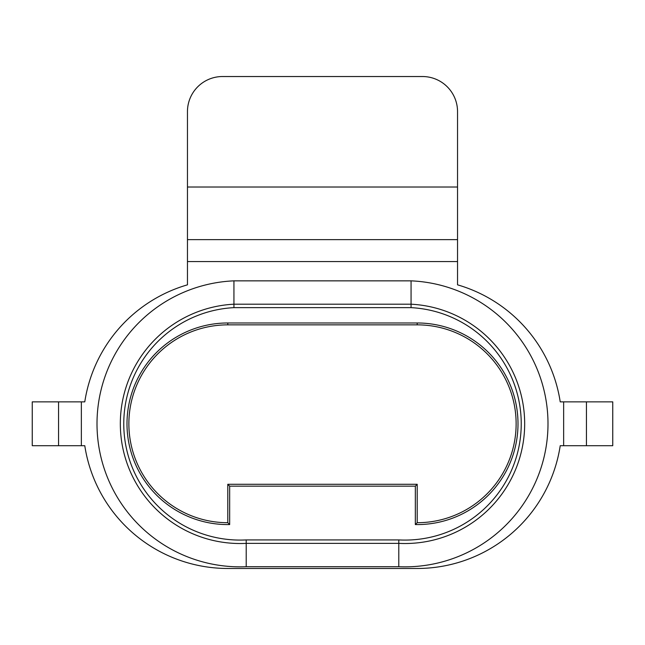 <?xml version="1.0" encoding="UTF-8"?>
<svg xmlns="http://www.w3.org/2000/svg" width="645" height="645" viewBox="0 0 645 645"><rect width="100%" height="100%" fill="white"/><g stroke="black" fill="none" stroke-linecap="round" stroke-linejoin="round"><path stroke-width="0.97" d="M81.359 401.859L81.359 445.703L32.25 445.703L32.25 401.859L84.777 401.859A144.69 144.69 0 0 1 187.461 284.832L187.461 111.609A35.072 35.072 0 0 1 222.533 76.529L422.467 76.529A35.072 35.072 0 0 1 457.539 111.609L457.539 187.018L187.461 187.018M81.359 445.703L84.777 445.703A144.69 144.69 0 0 0 227.798 568.471L417.202 568.471A144.69 144.69 0 0 0 560.223 445.703L612.75 445.703L612.75 401.859L586.442 401.859L586.442 445.703M586.442 401.859L560.223 401.859A144.69 144.69 0 0 0 457.539 284.832L457.539 187.018M229.668 524.57A100.805 100.805 0 0 1 127.001 424.716A100.805 100.805 0 0 1 227.798 322.976L417.202 322.976A100.805 100.805 0 0 1 518 424.716A100.805 100.805 0 0 1 415.332 524.57L417.202 522.708A98.927 98.927 0 0 0 516.129 423.781A98.927 98.927 0 0 0 417.202 324.854L227.798 324.854A98.927 98.927 0 0 0 128.871 423.781A98.927 98.927 0 0 0 227.798 522.708L229.668 524.57L229.668 486.161L227.798 484.282L227.798 522.708M415.332 524.57L415.332 486.161L417.202 484.282L227.798 484.282M417.202 522.708L417.202 484.282M229.668 486.161L415.332 486.161M398.787 539.921L398.787 543.364A119.744 119.744 0 0 0 524.514 429.917A119.744 119.744 0 0 0 411.067 304.198L411.067 307.641A116.302 116.302 0 0 1 521.071 429.917A116.302 116.302 0 0 1 398.787 539.921L246.213 539.921L246.213 566.713L398.787 566.713L398.787 543.364L246.213 543.364A119.744 119.744 0 0 1 120.486 429.917A119.744 119.744 0 0 1 233.933 304.198L233.933 280.849A143.061 143.061 0 0 0 97.137 429.917A143.061 143.061 0 0 0 246.213 566.713M411.067 307.641L233.933 307.641L233.933 304.198L411.067 304.198L411.067 280.849A143.061 143.061 0 0 1 547.863 429.917A143.061 143.061 0 0 1 398.787 566.713M411.067 280.849L233.933 280.849M233.933 307.641A116.302 116.302 0 0 0 123.929 429.917A116.302 116.302 0 0 0 246.213 539.921M58.558 401.859L58.558 445.703M457.539 239.634L187.461 239.634M457.539 261.556L187.461 261.556M563.641 401.859L563.641 445.703M227.798 324.854L227.798 322.976M417.202 322.976L417.202 324.854"/></g></svg>
